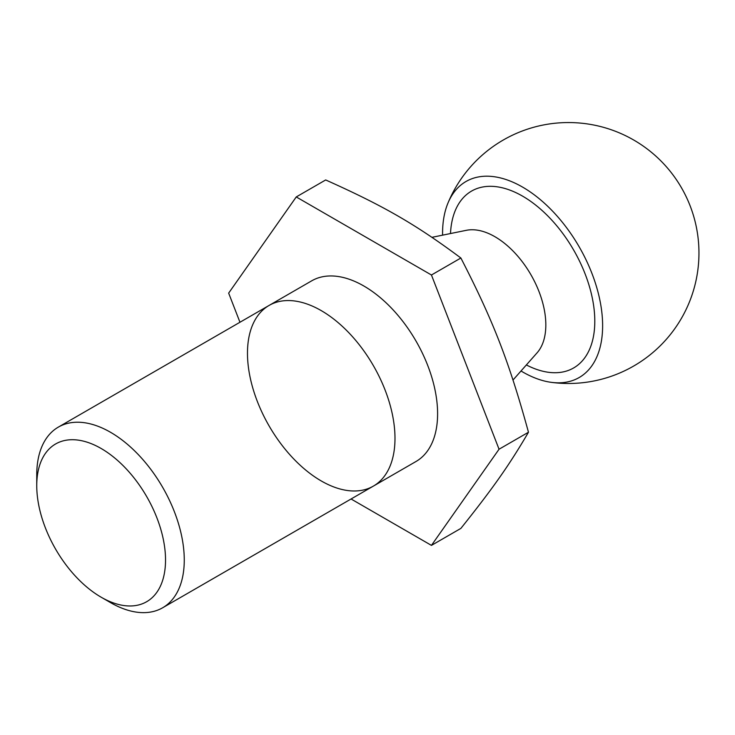 <?xml version="1.0" encoding="UTF-8"?>
<svg xmlns="http://www.w3.org/2000/svg" width="735" height="735" viewBox="0 0 735 735"><rect width="100%" height="100%" fill="white"/><g stroke="black" fill="none" stroke-linecap="round" stroke-linejoin="round"><path stroke-width="1.1" d="M101.136 597.197L110.507 602.599A104.306 60.224 -120 0 0 162.655 607.771A104.306 60.224 -120 0 0 184.264 560.015A104.306 60.224 -120 0 0 138.731 455.048A104.306 60.224 -120 0 0 58.35 427.108A104.306 60.224 -120 0 0 36.75 474.856L36.75 485.67A91.057 52.571 60 0 1 101.136 448.488A91.057 52.571 60 0 1 165.531 560.015A91.057 52.571 60 0 1 101.136 597.197A91.057 52.571 60 0 1 36.75 485.67M373.389 486.101L416.001 461.497A104.306 60.224 -120 0 0 437.601 413.75A104.306 60.224 -120 0 0 392.077 308.783A104.306 60.224 -120 0 0 311.695 280.834L269.083 305.438A104.306 60.224 60 0 1 349.456 333.387A104.306 60.224 60 0 1 394.989 438.354A104.306 60.224 60 0 1 373.389 486.101A104.306 60.224 60 0 1 293.008 458.162A104.306 60.224 60 0 1 247.475 353.186A104.306 60.224 60 0 1 269.083 305.438A104.306 60.224 60 0 1 349.456 333.387A104.306 60.224 60 0 1 394.989 438.354A104.306 60.224 60 0 1 373.389 486.101L162.655 607.771M521.005 370.991A113.181 65.341 -120 0 0 551.397 382.356A113.181 65.341 -120 0 0 602.626 325.715A113.181 65.341 -120 0 0 537.239 197.118A113.181 65.341 -120 0 0 447.927 203.163A113.181 65.341 -120 0 0 442.589 235.154M351.073 498.991L431.445 545.388L499.047 449.223L431.445 275L296.251 196.943L228.658 293.118L239.959 322.252M296.251 196.943L325.678 179.956C383.918 206.03 415.716 224.386 460.873 258.013C493.258 320.855 509.162 361.84 528.474 432.235C509.162 465.227 493.258 487.856 460.873 528.401L431.445 545.388M499.047 449.223L528.474 432.235M460.873 258.013L431.445 275M526.361 364.946A102.101 58.947 -120 0 0 594.799 321.204A102.101 58.947 -120 0 0 524.478 197.265A102.101 58.947 -120 0 0 450.5 233.546M431.969 237.322L466.348 230.312A72.039 41.592 60 0 1 518.772 257.351A72.039 41.592 60 0 1 545.829 324.925A72.039 41.592 60 0 1 537.083 352.828L513.012 380.023M269.083 305.438L58.35 427.108M551.342 382.356A130.463 130.463 0 0 0 698.25 239.481A130.463 130.463 0 0 0 447.927 203.163"/></g></svg>
